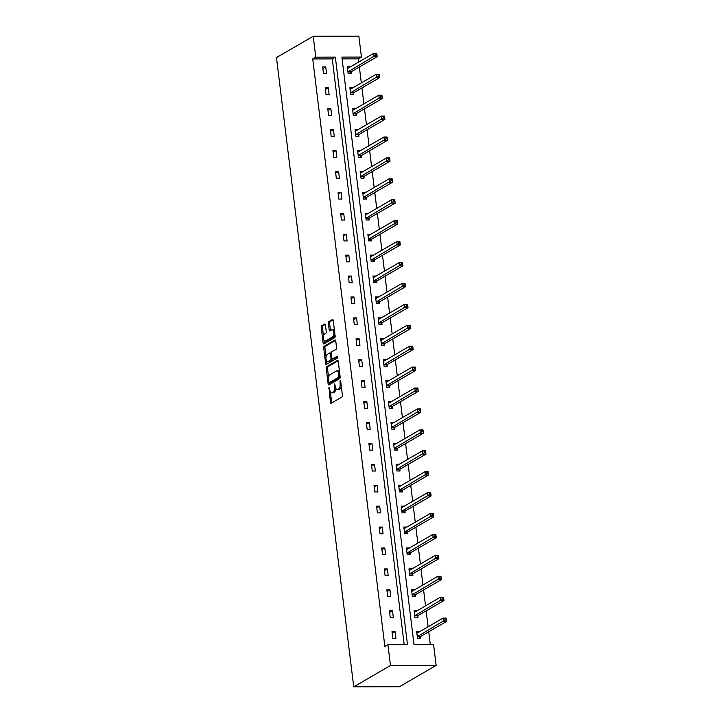 <?xml version="1.0" encoding="UTF-8"?>
<svg xmlns="http://www.w3.org/2000/svg" width="723" height="723" viewBox="0 0 723 723"><rect width="100%" height="100%" fill="white"/><g stroke="black" fill="none" stroke-linecap="round" stroke-linejoin="round"><path stroke-width="1.08" d="M328.992 387.13L330.402 402.286A1.365 0.624 -90.1 0 0 330.998 403.298A1.365 0.624 -90.1 0 0 331.161 403.253L341.979 396.972A1.365 0.624 -90.1 0 0 342.422 395.3L340.705 381.319L340.171 380.641L340.081 383.615A4.356 1.988 -90.1 0 1 338.68 388.947L337.777 389.471A4.356 1.988 -90.1 0 1 337.27 389.616A4.356 1.988 -90.1 0 1 335.336 386.371L334.577 383.886L334.496 386.859A4.356 1.988 -90.1 0 1 333.086 392.191L332.182 392.716A4.356 1.988 -90.1 0 1 331.676 392.86A4.356 1.988 -90.1 0 1 329.742 389.625L328.992 387.13M325.449 324.998A1.365 0.624 -90.1 0 0 324.844 323.985A1.365 0.624 -90.1 0 0 324.681 324.031L321.654 325.793A1.365 0.624 -90.1 0 0 321.211 327.456L323.118 342.991A1.365 0.624 -90.1 0 0 323.723 344.003A1.365 0.624 -90.1 0 0 323.877 343.958L334.695 337.677A1.365 0.624 -90.1 0 0 335.138 336.014L333.231 320.479A1.365 0.624 -90.1 0 0 332.625 319.467A1.365 0.624 -90.1 0 0 332.472 319.512L328.802 321.645A1.365 0.624 -90.1 0 0 328.359 323.308L329.182 329.95A1.365 0.624 -90.1 0 0 329.778 330.962A1.365 0.624 -90.1 0 0 329.941 330.917L331.758 329.86A3.642 1.663 -90.1 0 1 332.182 329.742A3.642 1.663 -90.1 0 1 333.845 332.914A3.642 1.663 -90.1 0 1 332.625 336.909L325.504 341.039A3.642 1.663 -90.1 0 1 325.079 341.166A3.642 1.663 -90.1 0 1 323.416 337.993A3.642 1.663 -90.1 0 1 324.636 333.999L325.82 333.312A1.365 0.624 -90.1 0 0 326.263 331.649L325.449 324.998M404.184 644.564L332.273 58.897L312.716 58.934L315.779 57.162L313.213 36.24L276.475 57.578L353.737 686.85L399.385 686.76L436.132 665.422L433.565 644.509L414.008 644.545L341.88 57.108L361.437 57.072L358.861 36.15L313.213 36.24M312.716 58.934L384.844 646.371L387.908 644.6L390.474 665.512L353.737 686.85M326.679 366.724A1.365 0.624 -90.1 0 0 326.236 368.396L328.143 383.922A1.365 0.624 -90.1 0 0 328.748 384.934A1.365 0.624 -90.1 0 0 328.902 384.889L339.729 378.608A1.365 0.624 -90.1 0 0 340.162 376.945L338.256 361.41A1.365 0.624 -90.1 0 0 337.65 360.397A1.365 0.624 -90.1 0 0 337.496 360.443L326.679 366.724L327.908 366.724A1.365 0.624 -90.1 0 0 327.474 368.387L328.604 377.605M325.63 363.461L323.723 347.926A1.365 0.624 -90.1 0 1 324.166 346.263L334.984 339.982A1.365 0.624 -90.1 0 1 335.138 339.937A1.365 0.624 -90.1 0 1 335.743 340.949L336.556 347.591A1.365 0.624 -90.1 0 1 336.123 349.254L331.73 351.803A1.365 0.624 -90.1 0 0 331.297 353.475L331.839 357.876A1.365 0.624 -90.1 0 0 332.435 358.888A1.365 0.624 -90.1 0 0 332.598 358.843L337.279 356.159L337.388 358.039L326.389 364.428A1.365 0.624 -90.1 0 1 326.236 364.473A1.365 0.624 -90.1 0 1 325.63 363.461L326.868 363.452L326.525 360.723M350.013 88.748L352.978 87.763L349.887 87.763L350.709 94.469L353.8 94.46L353.61 92.96M355.147 130.583L358.111 129.598L355.029 129.598L355.852 136.304L358.933 136.304L358.753 134.803M360.28 172.417L363.244 171.432L360.162 171.432L360.985 178.138L364.067 178.138L363.886 176.638M365.422 214.261L368.387 213.267L365.296 213.276L366.118 219.973L369.209 219.973L369.019 218.473M373.52 255.111L370.438 255.111L371.261 261.807L374.342 261.807L374.162 260.307M375.698 297.93L378.662 296.945L375.571 296.945L376.394 303.651L379.485 303.642L379.295 302.142M380.831 339.765L383.796 338.771L380.714 338.78L381.536 345.486L384.618 345.477L384.437 343.976M385.965 381.599L388.929 380.605L385.847 380.614L386.669 387.32L389.751 387.311L389.57 385.811M391.107 423.434L394.071 422.44L390.98 422.449L391.803 429.155L394.894 429.146L394.704 427.645M399.204 464.293L396.123 464.283L396.945 470.989L400.027 470.98L399.846 469.48M404.338 506.127L401.256 506.118L402.078 512.824L405.16 512.815L404.979 511.315M406.516 548.938L409.48 547.953L406.389 547.953L407.221 554.658L410.303 554.649L410.113 553.149M411.649 590.772L414.613 589.787L411.532 589.787L412.354 596.493L415.436 596.493L415.255 594.993M416.791 632.607L419.756 631.622L416.665 631.622L417.487 638.328L420.578 638.328L420.388 636.827M430.284 644.509L428.721 631.803M428.106 626.778L426.154 610.881M425.54 605.865L423.588 589.959M422.964 584.943L421.012 569.046M420.397 564.03L418.445 548.124M417.831 543.109L415.879 527.212M415.264 522.196L413.312 506.29M412.697 501.274L410.745 485.377M410.122 480.352L408.17 464.455M407.555 459.439L405.603 443.542M404.988 438.518L403.036 422.621M402.422 417.605L400.47 401.708M399.855 396.683L397.903 380.786M397.279 375.77L395.327 359.864M394.713 354.848L392.761 338.951M392.146 333.936L390.194 318.03M389.58 313.014L387.627 297.117M387.013 292.101L385.061 276.195M384.446 271.179L382.494 255.282M381.871 250.257L379.918 234.36M379.304 229.345L377.352 213.448M376.737 208.423L374.785 192.526M374.171 187.51L372.218 171.613M371.604 166.588L369.652 150.691M369.028 145.675L367.076 129.769M366.462 124.754L364.509 108.857M363.895 103.841L361.943 87.935M361.328 82.919L359.376 67.022M358.762 62.006L358.373 58.843L342.096 58.879M414.216 611.694L417.18 610.7L414.098 610.709L414.921 617.415L418.002 617.406L417.822 615.906M409.082 569.86L412.047 568.865L408.965 568.874L409.787 575.58L412.869 575.571L412.688 574.071M403.949 528.025L406.913 527.031L403.823 527.04L404.645 533.746L407.736 533.737L407.546 532.236M401.771 485.205L398.689 485.205L399.512 491.902L402.594 491.902L402.413 490.402M393.674 444.356L396.638 443.362L393.547 443.371L394.378 450.068L397.46 450.068L397.27 448.567M388.531 402.512L391.505 401.536L388.414 401.527L389.236 408.233L392.318 408.233L392.137 406.733M383.398 360.678L386.362 359.692L383.28 359.692L384.103 366.398L387.185 366.398L387.004 364.898M378.265 318.843L381.229 317.858L378.138 317.858L378.96 324.564L382.051 324.555L381.861 323.054M376.087 276.032L373.005 276.023L373.827 282.729L376.909 282.72L376.728 281.22M370.953 234.198L367.871 234.189L368.694 240.895L371.776 240.886L371.595 239.385M362.856 193.339L365.82 192.345L362.729 192.354L363.552 199.06L366.642 199.051L366.453 197.551M357.713 151.505L360.678 150.511L357.596 150.52L358.418 157.225L361.5 157.216L361.319 155.716M352.58 109.67L355.544 108.676L352.453 108.685L353.285 115.391L356.367 115.382L356.177 113.882M347.438 67.835L350.402 66.841L347.32 66.85L348.143 73.556L351.224 73.547L351.044 72.047M358.373 58.843L361.437 57.072M387.908 644.6L407.465 644.555L335.336 57.117L315.779 57.162M390.474 665.512L436.132 665.422M332.273 58.897L335.336 57.117M325.73 66.887L326.552 73.592L323.47 73.601L322.648 66.896L325.73 66.887L322.847 68.558M328.296 87.808L329.119 94.514L326.037 94.523L325.214 87.817L328.296 87.808L325.413 89.48M330.863 108.73L331.685 115.427L328.604 115.436L327.781 108.73L330.863 108.73L327.989 110.402M333.43 129.643L334.261 136.349L331.17 136.358L330.348 129.652L333.43 129.643L330.556 131.315M336.005 150.565L336.828 157.262L333.737 157.271L332.914 150.565L336.005 150.565L333.122 152.237M338.572 171.478L339.394 178.183L336.312 178.192L335.49 171.487L338.572 171.478L335.689 173.149M341.139 192.399L341.961 199.105L338.879 199.105L338.057 192.399L341.139 192.399L338.256 194.071M343.705 213.312L344.528 220.018L341.446 220.027L340.623 213.321L343.705 213.312L340.831 214.984M346.272 234.234L347.103 240.94L344.012 240.94L343.19 234.243L346.272 234.234L343.398 235.906M348.848 255.147L349.67 261.853L346.579 261.862L345.757 255.156L348.848 255.147L345.965 256.819M351.414 276.069L352.237 282.774L349.155 282.774L348.332 276.078L351.414 276.069L348.531 277.74M353.981 296.981L354.803 303.687L351.721 303.696L350.899 296.99L353.981 296.981L351.098 298.662M356.547 317.903L357.37 324.609L354.288 324.618L353.466 317.912L356.547 317.903L353.674 319.575M359.114 338.825L359.937 345.522L356.855 345.531L356.032 338.825L359.114 338.825L356.24 340.497M361.69 359.738L362.512 366.444L359.421 366.453L358.599 359.747L361.69 359.738L358.807 361.41M364.256 380.66L365.079 387.356L361.997 387.365L361.166 380.66L364.256 380.66L361.373 382.331M366.823 401.572L367.646 408.278L364.564 408.287L363.741 401.581L366.823 401.572L363.94 403.244M369.39 422.494L370.212 429.2L367.13 429.2L366.308 422.494L369.39 422.494L366.507 424.166M371.956 443.407L372.779 450.113L369.697 450.122L368.875 443.416L371.956 443.407L369.082 445.079M374.532 464.329L375.354 471.035L372.264 471.035L371.441 464.338L374.532 464.329L371.649 466.001M377.099 485.241L377.921 491.947L374.839 491.956L374.008 485.25L377.099 485.241L374.216 486.913M379.665 506.163L380.488 512.869L377.406 512.869L376.584 506.172L379.665 506.163L376.782 507.835M382.232 527.076L383.054 533.782L379.973 533.791L379.15 527.085L382.232 527.076L379.349 528.757M384.799 547.998L385.621 554.704L382.539 554.713L381.717 548.007L384.799 547.998L381.925 549.67M387.365 568.92L388.197 575.616L385.106 575.625L384.284 568.92L387.365 568.92L384.491 570.592M389.941 589.832L390.763 596.538L387.673 596.547L386.85 589.841L389.941 589.832L387.058 591.504M392.508 610.754L393.33 617.46L390.248 617.46L389.426 610.754L392.508 610.754L389.625 612.426M395.074 631.667L395.897 638.373L392.815 638.382L391.993 631.676L395.074 631.667L392.191 633.339M404.338 506.118L401.373 507.103M401.771 485.196L398.807 486.19M399.204 464.274L396.24 465.269M376.087 276.014L373.122 277.008M373.52 255.102L370.556 256.096M370.953 234.18L367.989 235.174M331.676 392.86L332.914 392.86A4.356 1.988 -90.1 0 0 333.42 392.716L332.182 392.716M335.788 388.197A4.356 1.988 -90.1 0 1 334.324 392.191L333.42 392.716M337.27 389.616L338.5 389.616A4.356 1.988 -90.1 0 0 339.006 389.471L337.777 389.471M341.283 386.091A4.356 1.988 -90.1 0 1 339.909 388.947L339.006 389.471M330.339 391.73L331.631 402.277A1.365 0.624 -90.1 0 0 331.794 402.883M338.102 360.804L327.908 366.724M339.81 374.071L338.915 374.071A4.356 1.988 -90.1 0 0 336.981 370.836A4.356 1.988 -90.1 0 0 336.466 370.98L329.977 374.749A4.356 1.988 -90.1 0 0 328.576 380.081L329.381 383.922A1.365 0.624 -90.1 0 0 329.534 384.528M330.348 382.666L329.227 382.693L338.834 377.153L338.915 374.071M330.465 382.693L329.345 382.666M340.171 377.054L330.574 382.657M339.557 371.956A4.356 1.988 -90.1 0 0 338.21 370.836L336.981 370.836M326.037 356.755L324.961 347.926L323.723 347.926M335.589 340.343L325.395 346.263A1.365 0.624 -90.1 0 0 324.961 347.926M333.511 358.843A1.365 0.624 -90.1 0 0 333.674 358.888A1.365 0.624 -90.1 0 0 333.836 358.843L337.65 356.629M327.185 354.451A3.642 1.663 -90.1 0 0 325.965 358.445A3.642 1.663 -90.1 0 0 327.618 361.608A3.642 1.663 -90.1 0 0 328.043 361.491L330.556 360.036A1.365 0.624 -90.1 0 0 330.989 358.364L330.456 353.963A1.365 0.624 -90.1 0 0 329.851 352.951A1.365 0.624 -90.1 0 0 329.688 352.996L327.185 354.451M327.618 361.608L328.857 361.608A3.642 1.663 -90.1 0 0 329.281 361.491L328.043 361.491M332.246 358.825A1.365 0.624 -90.1 0 1 331.785 360.027L329.281 361.491M326.868 363.452A1.365 0.624 -90.1 0 0 327.022 364.058M325.079 341.166L326.308 341.157A3.642 1.663 -90.1 0 0 326.733 341.039L325.504 341.039M334.975 334.713A3.642 1.663 -90.1 0 1 333.854 336.9L326.733 341.039M334.469 330.547A3.642 1.663 -90.1 0 0 333.42 329.742L332.182 329.742M333.077 319.873L330.04 321.636A1.365 0.624 -90.1 0 0 329.598 323.308L330.411 329.95A1.365 0.624 -90.1 0 0 330.574 330.556M324.031 340.352L324.347 342.991A1.365 0.624 -90.1 0 0 324.51 343.588M325.287 324.392L322.883 325.793A1.365 0.624 -90.1 0 0 322.44 327.456L323.515 336.195M444.88 618.653L445.043 619.991L446.272 619.991L446.109 618.653L443.036 618.111L446.118 618.102L446.525 621.455L443.443 621.464L443.036 618.111L417.189 633.113A1.383 0.633 89.9 0 1 417.026 633.167A1.383 0.633 89.9 0 1 416.954 633.149L416.855 633.122M419.476 638.328L420.47 636.692A1.383 0.633 89.9 0 1 420.687 636.466L446.525 621.455L446.272 619.991M417.307 636.827L417.388 636.701A1.383 0.633 89.9 0 1 417.605 636.466L445.043 619.991M446.118 618.102L446.109 618.653M442.313 597.74L442.476 599.078L443.705 599.078L443.542 597.731L440.461 597.198L443.551 597.189L443.958 600.542L440.876 600.551L440.461 597.198L414.622 612.2A1.383 0.633 89.9 0 1 414.46 612.245A1.383 0.633 89.9 0 1 414.378 612.236L414.279 612.209M416.909 617.406L417.903 615.779A1.383 0.633 89.9 0 1 418.12 615.544L443.958 600.542L443.705 599.078M414.74 615.915L414.821 615.779A1.383 0.633 89.9 0 1 415.038 615.553L442.476 599.078M443.551 597.189L443.542 597.731M439.738 576.818L439.909 578.156L441.138 578.156L440.976 576.818L437.894 576.276L440.976 576.267L441.392 579.62L438.31 579.629L437.894 576.276L412.056 591.278A1.383 0.633 89.9 0 1 411.893 591.333A1.383 0.633 89.9 0 1 411.812 591.315L411.712 591.287M414.333 596.493L415.336 594.857A1.383 0.633 89.9 0 1 415.553 594.631L441.392 579.62L441.138 578.156M412.173 594.993L412.246 594.866A1.383 0.633 89.9 0 1 412.462 594.631L439.909 578.156M440.976 576.267L440.976 576.818M437.171 555.897L437.334 557.243L438.572 557.243L438.409 555.897L435.327 555.354L438.409 555.354L438.825 558.707L435.743 558.707L435.327 555.354L409.489 570.366A1.383 0.633 89.9 0 1 409.326 570.411A1.383 0.633 89.9 0 1 409.245 570.402L409.146 570.375M411.767 575.571L412.77 573.935A1.383 0.633 89.9 0 1 412.978 573.71L438.825 558.707L438.572 557.243M409.598 574.08L409.679 573.945A1.383 0.633 89.9 0 1 409.896 573.719L437.334 557.243M438.409 555.354L438.409 555.897M434.604 534.984L434.767 536.321L436.005 536.321L435.833 534.984L432.761 534.442L435.842 534.433L436.258 537.785L433.167 537.795L432.761 534.442L406.913 549.444A1.383 0.633 89.9 0 1 406.76 549.489A1.383 0.633 89.9 0 1 406.678 549.48L406.579 549.453M409.2 554.658L410.194 553.023A1.383 0.633 89.9 0 1 410.411 552.797L436.258 537.785L436.005 536.321M407.031 553.158L407.112 553.032A1.383 0.633 89.9 0 1 407.329 552.797L434.767 536.321M435.842 534.433L435.833 534.984M432.038 514.062L432.2 515.409L433.429 515.4L433.267 514.062L430.194 513.52L433.276 513.52L433.683 516.873L430.601 516.873L430.194 513.52L404.347 528.531A1.383 0.633 89.9 0 1 404.184 528.576A1.383 0.633 89.9 0 1 404.112 528.567L404.012 528.54M406.633 533.737L407.627 532.101A1.383 0.633 89.9 0 1 407.844 531.875L433.683 516.873L433.429 515.4M404.464 532.245L404.546 532.11A1.383 0.633 89.9 0 1 404.763 531.884L432.2 515.409M433.276 513.52L433.267 514.062M429.471 493.149L429.634 494.487L430.863 494.487L430.7 493.149L427.618 492.607L430.709 492.598L431.116 495.951L428.034 495.96L427.618 492.607L401.78 507.609A1.383 0.633 89.9 0 1 401.617 507.654A1.383 0.633 89.9 0 1 401.536 507.645L401.437 507.618M404.067 512.824L405.061 511.188A1.383 0.633 89.9 0 1 405.278 510.953L431.116 495.951L430.863 494.487M401.898 511.324L401.979 511.197A1.383 0.633 89.9 0 1 402.196 510.962L429.634 494.487M430.709 492.598L430.7 493.149M426.895 472.227L427.067 473.574L428.296 473.565L428.133 472.227L425.052 471.685L428.143 471.685L428.549 475.038L425.467 475.038L425.052 471.685L399.213 486.696A1.383 0.633 89.9 0 1 399.051 486.742A1.383 0.633 89.9 0 1 398.969 486.733L398.87 486.706M401.491 491.902L402.494 490.266A1.383 0.633 89.9 0 1 402.711 490.04L428.549 475.038L428.296 473.565M399.331 490.411L399.403 490.275A1.383 0.633 89.9 0 1 399.62 490.049L427.067 473.574M428.143 471.685L428.133 472.227M424.329 451.315L424.491 452.652L425.73 452.652L425.567 451.306L422.485 450.772L425.567 450.763L425.983 454.116L422.901 454.125L422.485 450.772L396.647 465.775A1.383 0.633 89.9 0 1 396.484 465.82A1.383 0.633 89.9 0 1 396.403 465.811L396.303 465.784M398.924 470.989L399.927 469.354A1.383 0.633 89.9 0 1 400.144 469.119L425.983 454.116L425.73 452.652M396.755 469.489L396.837 469.354A1.383 0.633 89.9 0 1 397.054 469.128L424.491 452.652M425.567 450.763L425.567 451.306M421.762 430.393L421.925 431.739L423.163 431.73L423 430.393L419.918 429.851L423 429.851L423.416 433.194L420.325 433.204L419.918 429.851L394.071 444.862A1.383 0.633 89.9 0 1 393.918 444.907A1.383 0.633 89.9 0 1 393.836 444.898L393.737 444.871M396.358 450.068L397.352 448.432A1.383 0.633 89.9 0 1 397.569 448.206L423.416 433.194L423.163 431.73M394.189 448.567L394.27 448.441A1.383 0.633 89.9 0 1 394.487 448.206L421.925 431.739M423 429.851L423 430.393M419.195 409.48L419.358 410.818L420.596 410.818L420.425 409.471L417.352 408.938L420.434 408.929L420.849 412.282L417.758 412.291L417.352 408.938L391.505 423.94A1.383 0.633 89.9 0 1 391.342 423.985A1.383 0.633 89.9 0 1 391.27 423.976L391.17 423.949M393.791 429.146L394.785 427.519A1.383 0.633 89.9 0 1 395.002 427.284L420.849 412.282L420.596 410.818M391.622 427.655L391.703 427.519A1.383 0.633 89.9 0 1 391.92 427.293L419.358 410.818M420.434 408.929L420.425 409.471M416.629 388.558L416.791 389.896L418.021 389.896L417.858 388.558L414.776 388.016L417.867 388.007L418.274 391.36L415.192 391.369L414.776 388.016L388.938 403.018A1.383 0.633 89.9 0 1 388.775 403.073A1.383 0.633 89.9 0 1 388.694 403.054L388.594 403.027M391.224 408.233L392.218 406.597A1.383 0.633 89.9 0 1 392.435 406.371L418.274 391.36L418.021 389.896M389.055 406.733L389.137 406.606A1.383 0.633 89.9 0 1 389.354 406.371L416.791 389.896M417.867 388.007L417.858 388.558M414.053 367.636L414.225 368.983L415.454 368.983L415.291 367.636L412.209 367.103L415.3 367.094L415.707 370.447L412.625 370.447L412.209 367.103L386.371 382.106A1.383 0.633 89.9 0 1 386.209 382.151A1.383 0.633 89.9 0 1 386.127 382.142L386.028 382.115M388.658 387.311L389.652 385.684A1.383 0.633 89.9 0 1 389.869 385.449L415.707 370.447L415.454 368.983M386.489 385.82L386.561 385.684A1.383 0.633 89.9 0 1 386.778 385.458L414.225 368.983M415.3 367.094L415.291 367.636M411.486 346.724L411.649 348.061L412.887 348.061L412.725 346.724L409.643 346.181L412.725 346.172L413.14 349.525L410.058 349.534L409.643 346.181L383.805 361.184A1.383 0.633 89.9 0 1 383.642 361.229A1.383 0.633 89.9 0 1 383.561 361.22L383.461 361.193M386.082 366.398L387.085 364.763A1.383 0.633 89.9 0 1 387.302 364.537L413.14 349.525L412.887 348.061M383.913 364.898L383.994 364.772A1.383 0.633 89.9 0 1 384.211 364.537L411.649 348.061M412.725 346.172L412.725 346.724M408.92 325.802L409.082 327.148L410.321 327.139L410.158 325.802L407.076 325.26L410.158 325.26L410.574 328.613L407.483 328.613L407.076 325.26L381.238 340.271A1.383 0.633 89.9 0 1 381.075 340.316A1.383 0.633 89.9 0 1 380.994 340.307L380.894 340.28M383.515 345.477L384.509 343.841A1.383 0.633 89.9 0 1 384.726 343.615L410.574 328.613L410.321 327.139M381.346 343.985L381.428 343.85A1.383 0.633 89.9 0 1 381.645 343.624L409.082 327.148M410.158 325.26L410.158 325.802M406.353 304.889L406.516 306.227L407.754 306.227L407.582 304.889L404.509 304.347L407.591 304.338L408.007 307.691L404.916 307.7L404.509 304.347L378.662 319.349A1.383 0.633 89.9 0 1 378.5 319.394A1.383 0.633 89.9 0 1 378.427 319.385L378.328 319.358M380.949 324.564L381.943 322.928A1.383 0.633 89.9 0 1 382.16 322.702L408.007 307.691L407.754 306.227M378.78 323.064L378.861 322.937A1.383 0.633 89.9 0 1 379.078 322.702L406.516 306.227M407.591 304.338L407.582 304.889M403.786 283.967L403.949 285.314L405.178 285.305L405.016 283.967L401.943 283.425L405.025 283.425L405.431 286.778L402.35 286.778L401.943 283.425L376.096 298.436A1.383 0.633 89.9 0 1 375.933 298.482A1.383 0.633 89.9 0 1 375.861 298.472L375.761 298.445M378.382 303.642L379.376 302.006A1.383 0.633 89.9 0 1 379.593 301.78L405.431 286.778L405.178 285.305M376.213 302.151L376.294 302.015A1.383 0.633 89.9 0 1 376.511 301.789L403.949 285.314M405.025 283.425L405.016 283.967M401.211 263.055L401.382 264.392L402.612 264.392L402.449 263.045L399.367 262.512L402.458 262.503L402.865 265.856L399.783 265.865L399.367 262.512L373.529 277.515A1.383 0.633 89.9 0 1 373.366 277.56A1.383 0.633 89.9 0 1 373.285 277.551L373.185 277.524M375.815 282.729L376.81 281.093A1.383 0.633 89.9 0 1 377.026 280.858L402.865 265.856L402.612 264.392M373.646 281.229L373.728 281.102A1.383 0.633 89.9 0 1 373.945 280.867L401.382 264.392M402.458 262.503L402.449 263.045M398.644 242.133L398.807 243.479L400.045 243.47L399.882 242.133L396.8 241.59L399.882 241.59L400.298 244.943L397.216 244.943L396.8 241.59L370.962 256.602A1.383 0.633 89.9 0 1 370.8 256.647A1.383 0.633 89.9 0 1 370.718 256.638L370.619 256.611M373.24 261.807L374.243 260.172A1.383 0.633 89.9 0 1 374.46 259.946L400.298 244.943L400.045 243.47M371.071 260.307L371.152 260.181A1.383 0.633 89.9 0 1 371.369 259.955L398.807 243.479M399.882 241.59L399.882 242.133M396.077 221.22L396.24 222.557L397.478 222.557L397.316 221.211L394.234 220.678L397.316 220.669L397.731 224.022L394.641 224.031L394.234 220.678L368.396 235.68A1.383 0.633 89.9 0 1 368.233 235.725A1.383 0.633 89.9 0 1 368.152 235.716L368.052 235.689M370.673 240.886L371.667 239.259A1.383 0.633 89.9 0 1 371.884 239.024L397.731 224.022L397.478 222.557M368.504 239.394L368.585 239.259A1.383 0.633 89.9 0 1 368.802 239.033L396.24 222.557M397.316 220.669L397.316 221.211M393.511 200.298L393.674 201.636L394.912 201.636L394.74 200.298L391.667 199.756L394.749 199.756L395.165 203.1L392.074 203.109L391.667 199.756L365.82 214.767A1.383 0.633 89.9 0 1 365.657 214.812A1.383 0.633 89.9 0 1 365.585 214.794L365.486 214.776M368.106 219.973L369.101 218.337A1.383 0.633 89.9 0 1 369.317 218.111L395.165 203.1L394.912 201.636M365.937 218.473L366.019 218.346A1.383 0.633 89.9 0 1 366.236 218.111L393.674 201.636M394.749 199.756L394.74 200.298M390.944 179.385L391.107 180.723L392.336 180.723L392.173 179.376L389.101 178.843L392.182 178.834L392.589 182.187L389.507 182.196L389.101 178.843L363.253 193.845A1.383 0.633 89.9 0 1 363.091 193.891A1.383 0.633 89.9 0 1 363.018 193.881L362.919 193.854M365.54 199.051L366.534 197.424A1.383 0.633 89.9 0 1 366.751 197.189L392.589 182.187L392.336 180.723M363.371 197.56L363.452 197.424A1.383 0.633 89.9 0 1 363.669 197.198L391.107 180.723M392.182 178.834L392.173 179.376M388.378 158.464L388.54 159.801L389.769 159.801L389.607 158.464L386.525 157.921L389.616 157.912L390.022 161.265L386.941 161.274L386.525 157.921L360.687 172.924A1.383 0.633 89.9 0 1 360.524 172.978A1.383 0.633 89.9 0 1 360.443 172.96L360.343 172.933M362.973 178.138L363.967 176.502A1.383 0.633 89.9 0 1 364.184 176.276L390.022 161.265L389.769 159.801M360.804 176.638L360.885 176.511A1.383 0.633 89.9 0 1 361.102 176.276L388.54 159.801M389.616 157.912L389.607 158.464M385.802 137.542L385.974 138.888L387.203 138.888L387.04 137.542L383.958 137.008L387.04 136.999L387.456 140.352L384.374 140.352L383.958 137.008L358.12 152.011A1.383 0.633 89.9 0 1 357.957 152.056A1.383 0.633 89.9 0 1 357.876 152.047L357.777 152.02M360.397 157.216L361.401 155.59A1.383 0.633 89.9 0 1 361.617 155.355L387.456 140.352L387.203 138.888M358.237 155.725L358.31 155.59A1.383 0.633 89.9 0 1 358.527 155.364L385.974 138.888M387.04 136.999L387.04 137.542M383.235 116.629L383.398 117.966L384.636 117.966L384.473 116.629L381.392 116.087L384.473 116.078L384.889 119.431L381.807 119.44L381.392 116.087L355.553 131.089A1.383 0.633 89.9 0 1 355.391 131.134A1.383 0.633 89.9 0 1 355.309 131.125L355.21 131.098M357.831 136.304L358.834 134.668A1.383 0.633 89.9 0 1 359.042 134.442L384.889 119.431L384.636 117.966M355.662 134.803L355.743 134.677A1.383 0.633 89.9 0 1 355.96 134.442L383.398 117.966M384.473 116.078L384.473 116.629M380.669 95.707L380.831 97.054L382.069 97.045L381.898 95.707L378.825 95.165L381.907 95.165L382.322 98.518L379.232 98.518L378.825 95.165L352.978 110.176A1.383 0.633 89.9 0 1 352.824 110.221A1.383 0.633 89.9 0 1 352.743 110.212L352.643 110.185M355.264 115.382L356.258 113.746A1.383 0.633 89.9 0 1 356.475 113.52L382.322 98.518L382.069 97.045M353.095 113.891L353.176 113.755A1.383 0.633 89.9 0 1 353.393 113.529L380.831 97.054M381.907 95.165L381.898 95.707M378.102 74.794L378.265 76.132L379.494 76.132L379.331 74.794L376.258 74.252L379.34 74.243L379.747 77.596L376.665 77.605L376.258 74.252L350.411 89.254A1.383 0.633 89.9 0 1 350.248 89.3A1.383 0.633 89.9 0 1 350.176 89.291L350.077 89.263M352.697 94.469L353.692 92.833A1.383 0.633 89.9 0 1 353.909 92.598L379.747 77.596L379.494 76.132M350.528 92.969L350.61 92.842A1.383 0.633 89.9 0 1 350.827 92.607L378.265 76.132M379.34 74.243L379.331 74.794M375.535 53.873L375.698 55.219L376.927 55.21L376.764 53.873L373.683 53.33L376.773 53.33L377.18 56.683L374.098 56.683L373.683 53.33L347.844 68.342A1.383 0.633 89.9 0 1 347.682 68.387A1.383 0.633 89.9 0 1 347.6 68.378L347.501 68.351M350.131 73.547L351.125 71.911A1.383 0.633 89.9 0 1 351.342 71.685L377.18 56.683L376.927 55.21M347.962 72.056L348.043 71.92A1.383 0.633 89.9 0 1 348.26 71.694L375.698 55.219M376.773 53.33L376.764 53.873M329.58 388.296L328.685 388.296M340.759 381.807L339.864 381.807M335.174 385.052L334.27 385.052M334.324 392.191L333.086 392.191M335.409 386.859L334.496 386.859M339.909 388.947L338.68 388.947M340.985 383.615L340.081 383.615M331.631 402.277L330.402 402.286M329.381 383.922L328.143 383.922M327.474 368.387L326.236 368.396M340.072 377.144L338.834 377.153M340.045 375.978L339.141 375.987M325.395 346.263L324.166 346.263M333.836 358.843L332.598 358.843M331.785 360.027L330.556 360.036M331.947 358.364L330.989 358.364M331.351 353.954L330.456 353.963M333.854 336.9L332.625 336.909M330.411 329.95L329.182 329.95M329.598 323.308L328.359 323.308M330.04 321.636L328.802 321.645M324.347 342.991L323.118 342.991M322.44 327.456L321.211 327.456M322.883 325.793L321.654 325.793M420.47 636.692L417.388 636.701M420.687 636.466L417.605 636.466M417.903 615.779L414.821 615.779M418.12 615.544L415.038 615.553M415.336 594.857L412.246 594.866M415.553 594.631L412.462 594.631M412.77 573.935L409.679 573.945M412.978 573.71L409.896 573.719M410.194 553.023L407.112 553.032M410.411 552.797L407.329 552.797M407.627 532.101L404.546 532.11M407.844 531.875L404.763 531.884M405.061 511.188L401.979 511.197M405.278 510.953L402.196 510.962M402.494 490.266L399.403 490.275M402.711 490.04L399.62 490.049M399.927 469.354L396.837 469.354M400.144 469.119L397.054 469.128M397.352 448.432L394.27 448.441M397.569 448.206L394.487 448.206M394.785 427.519L391.703 427.519M395.002 427.284L391.92 427.293M392.218 406.597L389.137 406.606M392.435 406.371L389.354 406.371M389.652 385.684L386.561 385.684M389.869 385.449L386.778 385.458M387.085 364.763L383.994 364.772M387.302 364.537L384.211 364.537M384.509 343.841L381.428 343.85M384.726 343.615L381.645 343.624M381.943 322.928L378.861 322.937M382.16 322.702L379.078 322.702M379.376 302.006L376.294 302.015M379.593 301.78L376.511 301.789M376.81 281.093L373.728 281.102M377.026 280.858L373.945 280.867M374.243 260.172L371.152 260.181M374.46 259.946L371.369 259.955M371.667 239.259L368.585 239.259M371.884 239.024L368.802 239.033M369.101 218.337L366.019 218.346M369.317 218.111L366.236 218.111M366.534 197.424L363.452 197.424M366.751 197.189L363.669 197.198M363.967 176.502L360.885 176.511M364.184 176.276L361.102 176.276M361.401 155.59L358.31 155.59M361.617 155.355L358.527 155.364M358.834 134.668L355.743 134.677M359.042 134.442L355.96 134.442M356.258 113.746L353.176 113.755M356.475 113.52L353.393 113.529M353.692 92.833L350.61 92.842M353.909 92.598L350.827 92.607M351.125 71.911L348.043 71.92M351.342 71.685L348.26 71.694M333.674 358.888L332.435 358.888M331.08 352.941L329.851 352.951"/></g></svg>
